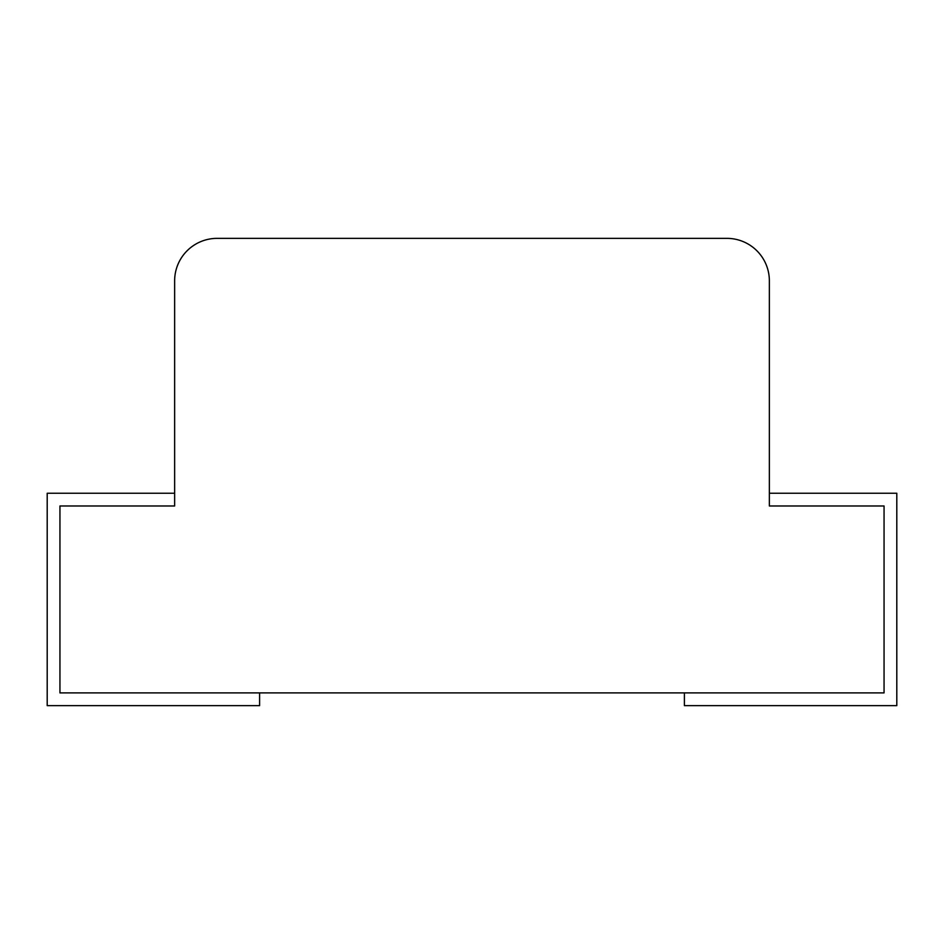 <?xml version="1.0" encoding="UTF-8"?>
<svg xmlns="http://www.w3.org/2000/svg" width="944" height="944" viewBox="0 0 944 944"><rect width="100%" height="100%" fill="white"/><g stroke="black" fill="none" stroke-linecap="round" stroke-linejoin="round"><path stroke-width="1.42" d="M47.2 493.24L47.2 705.64L259.6 705.64L259.6 692.896L59.944 692.896L59.944 505.984L174.64 505.984L174.64 493.24L47.2 493.24M896.8 493.24L896.8 705.64L684.4 705.64L684.4 692.896L884.056 692.896L884.056 505.984L769.36 505.984L769.36 493.24L896.8 493.24M217.12 238.36L726.88 238.36A42.48 42.48 0 0 1 769.36 280.84L769.36 505.984L884.056 505.984L884.056 692.896L59.944 692.896L59.944 505.984L174.64 505.984L174.64 280.84A42.48 42.48 0 0 1 217.12 238.36"/></g></svg>
